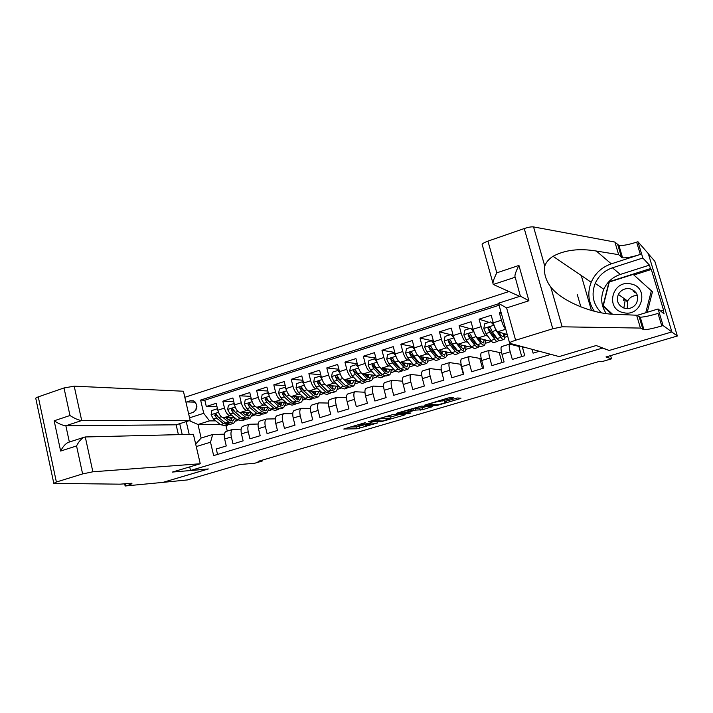 <?xml version="1.0" encoding="UTF-8"?>
<svg xmlns="http://www.w3.org/2000/svg" width="713" height="713" viewBox="0 0 713 713"><rect width="100%" height="100%" fill="white"/><g stroke="black" fill="none" stroke-linecap="round" stroke-linejoin="round"><path stroke-width="1.07" d="M365.279 422.649L343.746 429.039L357.142 428.763L377.73 422.898L365.323 425.26L371.972 422.595L358.844 425.358L365.279 422.649M623.59 300.36L624.445 298.765M452.194 398.317L453.477 397.729L450.447 397.533L447.96 398.05L424.672 405.144L435.919 405.581L438.326 405.073L459.707 398.781L460.981 398.211L457.479 397.988L445.741 401.232L444.484 401.802L446.356 401.9C448.37 401.998 438.388 404.913 436.588 404.761L429.173 404.458C427.069 404.36 437.31 401.357 439.146 401.535L452.194 398.317L452.015 397.631M608.813 350.306L602.378 348.113L190.523 470.473L208.348 468.967L163.001 482.371L187.448 479.92L240.005 464.484L254.505 463.298L262.188 461.053L258.053 461.373L599.998 361.206L601.683 361.714L611.54 358.826L610.604 355.609M608.884 350.546L671.762 331.955L677.35 336.001L605.979 356.972L611.54 358.826M393.086 414.494L368.3 421.793L381.063 421.722L404.03 415.162L405.189 414.636L393.086 414.494M397.382 413.005L421.472 406.098L432.773 406.508L422.586 409.708L415.545 410.1L407.087 412.381L405.911 412.925L410.92 413.005L408.415 413.736L396.259 413.558L397.382 413.005M648.402 253.908L654.828 261.279L677.35 336.001M501.007 312.16L499.323 312.695L501.364 313.435M505.731 329.13C504.296 327.998 502.861 325.03 501.426 320.235L493.271 322.82L491.195 315.298L479.074 319.174L489.136 322.392M487.799 336.108L485.696 335.529C484.172 334.655 482.656 331.705 481.141 326.67L473.102 329.219L471.052 321.741L459.11 325.565L469.742 328.559M472.674 329.388L472.14 329.237M467.888 342.276L465.785 341.777C464.19 340.939 462.639 338.015 461.133 333.016L453.218 335.529L451.204 328.096L439.422 331.866L450.598 334.638M453.147 335.27L451.926 334.967M448.245 348.363L446.16 347.935C444.484 347.124 442.898 344.236 441.409 339.272L433.602 341.75L431.623 334.37L420.002 338.087L433.406 341.01M428.887 354.379L426.793 354.005C425.046 353.229 423.433 350.377 421.962 345.449L414.253 347.891L412.31 340.547L400.849 344.219L413.95 346.732M409.788 360.315L407.693 359.994C405.875 359.254 404.235 356.429 402.783 351.527L395.18 353.942L393.264 346.643L381.963 350.261L394.779 352.418M390.947 366.179L388.852 365.903C386.963 365.19 385.296 362.4 383.852 357.534L376.357 359.913L374.477 352.659L363.327 356.224L375.885 358.078M372.364 371.972L370.27 371.731C368.309 371.054 366.625 368.291 365.19 363.452L357.792 365.805L355.939 358.594L344.94 362.115L357.249 363.683M354.022 377.685L351.928 377.489C349.905 376.829 348.194 374.102 346.776 369.298L339.477 371.616L337.659 364.441L326.804 367.917L338.88 369.254M335.93 383.327L333.836 383.157C331.75 382.533 330.012 379.833 328.604 375.056L321.403 377.346L319.611 370.216L308.898 373.648L320.761 374.771M318.078 388.897L315.975 388.763C313.836 388.166 312.071 385.492 310.672 380.751L303.569 383.006L301.804 375.92L291.234 379.298L302.882 380.234M300.458 394.396L298.355 394.289C296.153 393.719 294.362 391.072 292.981 386.357L285.975 388.585L284.237 381.544L273.801 384.877L285.245 385.644M283.07 399.824L280.958 399.743C278.703 399.2 276.885 396.58 275.521 391.9L268.605 394.093L266.894 387.088L256.6 390.385L267.847 391M265.904 405.18L263.792 405.127C261.475 404.61 259.639 402.016 258.293 397.364L251.457 399.53L249.782 392.569L239.613 395.822L250.673 396.294M248.962 410.474L246.841 410.438C244.47 409.948 242.616 407.39 241.279 402.765L234.532 404.904L232.884 397.979L222.848 401.187L224.488 408.086C225.816 412.684 227.688 415.216 230.112 415.688L232.233 415.706M233.73 401.535L222.848 401.187M217.563 454.431L216.28 448.976L226.279 445.955L224.64 439.003C223.855 435.082 224.292 432.577 225.95 431.49L226.44 431.338M241.128 429.137L232.616 429.44C230.976 430.527 230.549 433.032 231.342 436.953L232.991 443.923L243.124 440.857L241.457 433.869C240.655 429.93 241.056 427.417 242.67 426.338L243.142 426.196M258.115 424.03L249.416 424.262C247.83 425.34 247.438 427.845 248.24 431.793L249.924 438.798L260.183 435.696L258.489 428.665C257.669 424.707 258.044 422.194 259.603 421.125L260.058 420.982M275.325 418.87L266.439 419.021C264.897 420.082 264.541 422.595 265.37 426.57L267.072 433.611L277.473 430.465L275.744 423.397C274.906 419.413 275.245 416.9 276.751 415.839L277.205 415.706M292.758 413.656L283.676 413.709C282.188 414.761 281.867 417.283 282.713 421.267L284.451 428.361L294.986 425.171L293.23 418.059C292.375 414.057 292.678 411.535 294.13 410.492L294.567 410.358M310.44 408.38L301.144 408.326C299.71 409.369 299.424 411.891 300.289 415.902L302.054 423.032L312.731 419.805L310.948 412.649C310.075 408.62 310.333 406.098 311.741 405.064L312.16 404.939M328.354 403.05L318.845 402.872C317.463 403.897 317.223 406.428 318.105 410.465L319.896 417.64L330.716 414.369L328.907 407.168C328.007 403.121 328.23 400.59 329.575 399.565L329.985 399.449M346.518 397.667L336.786 397.355C335.458 398.362 335.253 400.893 336.153 404.957L337.98 412.167L348.942 408.852L347.106 401.615C346.188 397.542 346.366 395.002 347.659 394.004L348.051 393.879M364.94 392.23L354.958 391.749C353.693 392.747 353.523 395.287 354.45 399.369L356.304 406.624L367.418 403.264L365.546 395.982C364.61 391.883 364.753 389.343 365.983 388.353L366.357 388.237M383.621 386.731L373.38 386.081C372.177 387.061 372.043 389.601 372.997 393.71L374.878 401.009L386.143 397.604L384.245 390.269C383.282 386.152 383.38 383.612 384.557 382.631L384.913 382.524M402.578 381.197L392.052 380.323C390.911 381.295 390.822 383.844 391.793 387.97L393.71 395.314L405.127 391.856L403.193 384.485C402.212 380.35 402.275 377.792 403.38 376.838L403.718 376.731M421.802 375.608L410.982 374.494C409.895 375.448 409.85 377.997 410.848 382.15L412.791 389.539L424.378 386.036L422.408 378.621C421.401 374.459 421.419 371.901 422.461 370.956L422.782 370.858M441.311 369.994L430.171 368.585C429.155 369.521 429.155 372.079 430.171 376.25L432.149 383.683L443.887 380.136L441.891 372.676C440.857 368.487 440.83 365.929 441.81 365.003L442.113 364.904M461.061 364.334L449.618 362.587C448.673 363.514 448.718 366.072 449.76 370.27L451.775 377.756L463.682 374.147L461.641 366.642C460.589 362.427 460.518 359.869 461.427 358.951L461.712 358.862M480.197 358.47L469.35 356.518C468.468 357.418 468.557 359.985 469.626 364.209L471.667 371.731L483.744 368.077L481.676 360.528C480.598 356.286 480.482 353.719 481.32 352.828L481.587 352.748M499.599 352.534L489.35 350.35C488.539 351.242 488.681 353.808 489.769 358.051L491.854 365.626L504.1 361.928L501.997 354.325C500.891 350.056 500.722 347.489 501.489 346.616L501.738 346.536M519.26 346.509L509.635 344.103C508.904 344.976 509.091 347.543 510.205 351.812L512.326 359.441L524.75 355.68L522.246 346.661M532.005 349.29L533.092 353.158L539.349 351.268M493.271 322.82C494.804 327.873 496.301 330.85 497.772 331.741L507.237 334.557M473.102 329.219C474.617 334.237 476.15 337.178 477.701 338.042L491.774 341.527M453.218 335.529C454.707 340.52 456.275 343.425 457.906 344.245L471.756 347.365M433.602 341.75C435.082 346.705 436.677 349.575 438.379 350.368L451.926 353.015M414.253 347.891C415.724 352.81 417.346 355.653 419.119 356.411L432.408 358.657M395.18 353.942C396.633 358.826 398.282 361.634 400.127 362.364L413.184 364.263M417.007 361.429L417.47 361.509M376.357 359.913C377.801 364.762 379.476 367.543 381.384 368.247L394.227 369.842M398.139 367.133L398.986 367.248M357.792 365.805C359.218 370.626 360.921 373.371 362.899 374.04L375.537 375.377M379.539 372.783L380.599 372.899M339.477 371.616C340.885 376.402 342.614 379.12 344.655 379.762L357.106 380.867M361.188 378.362L362.106 378.451M321.403 377.346C322.802 382.106 324.558 384.797 326.661 385.412L338.933 386.303M343.078 383.888L343.871 383.95M303.569 383.006C304.959 387.729 306.733 390.394 308.898 390.982L320.993 391.687M325.217 389.351L325.877 389.396M285.975 388.585C287.348 393.282 289.139 395.92 291.367 396.481L303.301 397.025M307.588 394.752L308.123 394.788M268.605 394.093C269.96 398.763 271.787 401.366 274.068 401.9L285.842 402.301M251.457 399.53C252.803 404.173 254.648 406.749 256.983 407.257L268.605 407.524M234.532 404.904C235.869 409.512 237.732 412.061 240.121 412.551L251.6 412.693M188.633 413.772L193.071 412.435C197.947 408.897 198.161 405.073 193.731 400.964L190.353 400.759L185.959 402.266M581.282 275.53L591.442 310.476M508.966 291.528L184.81 397.31M190.523 470.473L189.694 466.899M182.225 434.556L179.712 423.674M498.654 303.72L200.629 400.064L203.731 413.308L209.479 420.884L215.718 420.866M577.307 294.603L580.881 306.955M209.479 420.884L197.982 424.493L201.137 438.04L212.679 434.484L210.513 442.212L213.65 455.598L550.873 354.37M210.513 442.212L196.262 446.57M189.195 434.377L186.236 421.606M189.578 417.8L203.731 413.308M252.152 415.831L252.723 415.839L252.054 416.044M499.082 305.244L204.818 400.207L206.298 406.49L216.199 403.317L217.83 410.198C219.149 414.788 221.039 417.31 223.481 417.773L234.818 417.8M241.279 402.765L239.613 395.822M258.293 397.364L256.6 390.385M275.521 391.9L273.801 384.877M292.981 386.357L291.234 379.298M310.672 380.751L308.898 373.648M328.604 375.056L326.804 367.917M346.776 369.298L344.94 362.115M365.19 363.452L363.327 356.224M383.852 357.534L381.963 350.261M402.783 351.527L400.849 344.219M421.962 345.449L420.002 338.087M441.409 339.272L439.422 331.866M461.133 333.016L459.11 325.565M481.141 326.67L479.074 319.174M501.426 320.235L499.323 312.695M235.843 420.813L236.725 420.813L235.691 421.133M220.076 424.306L197.982 424.493L189.257 420.652M224.372 434.172L212.679 434.484M262.188 461.053L261.992 460.224M225.985 425.679L227.26 431.089M504.768 337.276L507.736 336.349M485.125 343.381L491.141 341.509M465.741 349.406L471.881 347.498M446.632 355.35L452.407 353.55M427.764 361.215L433.201 359.53M409.155 366.999L414.253 365.421M390.795 372.712L395.555 371.232M372.667 378.353L377.115 376.963M354.78 383.915L358.906 382.623M337.124 389.405L340.948 388.211M319.691 394.824L323.221 393.728M302.481 400.171L305.717 399.164M285.494 405.456L288.444 404.538M268.917 410.804L271.395 409.841M252.723 415.839L254.559 415.073M236.725 420.813L237.937 420.242M236.68 420.634L235.914 420.634M217.01 406.722L206.298 406.49M204.818 400.207L200.629 400.064M252.678 415.661L252.224 415.652M286.073 403.13L286.59 402.97M303.025 397.845L303.898 397.578M320.19 392.498L321.429 392.105M332.16 388.763L332.606 388.621M337.57 387.079L339.192 386.571M355.19 381.58L357.195 380.956M373.033 376.018L375.207 375.341M391.107 370.386L393.246 369.717M409.422 364.673L411.517 364.022M427.987 358.889L430.028 358.256M446.793 353.024L448.798 352.4M463.316 374.263L460.66 364.45L461.106 364.316M465.865 347.079L467.808 346.473M482.523 368.452L479.822 358.586L481.123 358.184M485.188 341.055L487.086 340.466M501.988 362.56L499.243 352.641L501.426 351.972M504.777 334.95L506.622 334.37M521.729 356.598L518.939 346.607L520.392 346.161M201.137 438.04L195.674 444.065M196.619 404.298L195.843 410.314M634.142 291.225L634.641 291.082M350.047 426.998L356.66 426.891L365.145 424.583M390.278 417.176L399.128 414.565M372.4 420.688L382.729 421.009L390.564 418.273L382.943 418.246L372.329 420.412M390.136 416.642L390.368 418.264M386.143 416.33L389.877 416.356M427.14 406.303L422.078 407.791L422.586 409.708M412.996 408.558L422.078 407.791M410.608 409.975C408.665 409.85 398.781 412.729 400.777 412.836L403.71 412.889L412.185 410.59L413.38 410.046L410.608 409.975L410.394 409.164M217.848 410.287L216.797 408.95L211.859 410.528L211.093 414.797L213.543 419.146L220.531 424.663L225.549 425.813L227.75 425.135M227.251 418.736L227.331 417.782M223.285 417.756L228.721 422.114L233.686 423.29L236.395 419.084M226.057 417.773L228.757 419.948L232.893 420.928L235.005 417.952M232.803 423.567L230.593 424.253L225.602 423.076L218.641 417.542L215.941 413.807L214.675 415.216L216.663 418.166L223.632 423.691L229.131 424.565M231.493 420.055L231.725 417.791M230.317 417.791L229.604 420.536M230.834 421.08L232.171 417.791M218.383 417.319L216.075 415.224L214.675 415.216M216.797 408.95L217.536 408.968M626.272 301.207L626.709 300.387M636.112 293.658L636.62 293.569M630.782 283.917C612.226 279.389 604.686 309.282 623.492 312.651C642.101 317.472 649.846 287.107 630.782 283.917M630.007 288.756C624.864 288.043 620.978 289.924 618.349 294.389C615.996 301.243 618.224 305.904 625.025 308.381C629.837 309.139 633.625 307.49 636.388 303.435C639.303 296.314 637.172 291.421 630.007 288.756M627.217 308.622L627.627 301.046C629.784 297.259 633.055 295.432 637.449 295.556M612.431 314.148L603.296 305.717L609.276 282.018L633.197 274.398L652.466 291.76L647.235 312.285M651.361 290.752L645.755 312.74M623.438 300.226L624.285 298.649M633.26 291.367L634.517 290.975M178.402 434.654L176.138 424.805L190.166 420.358L183.401 391.223L74.214 386.179L81.692 420.536L65.854 425.768L69.357 442.033M190.166 420.358L81.692 420.536C78.555 420.207 74.642 418.531 69.972 415.51L64.01 387.952L38.27 396.874L56.38 482.024L53.814 483.378L120.087 484.172L131.727 483.254C132.6 483.601 130.711 484.483 126.067 485.901L162.921 482.389L208.089 468.985M208.107 469.038L172.403 472.068L200.255 463.753L92.859 471.792L82.61 473.922L56.38 482.024M125.176 486.168L124.641 483.735M200.255 463.753L193.401 434.279L85.275 436.962L92.859 471.792M53.751 483.093L35.837 398.674C35.294 398.255 36.105 397.649 38.27 396.874M64.01 387.952L74.214 386.179M176.138 424.805L65.854 425.768C62.673 425.465 58.778 423.807 54.161 420.795L69.972 415.51M82.61 473.922L76.558 445.946C78.635 441.819 81.086 438.95 83.902 437.327L85.275 436.962M76.558 445.946L60.641 451.053C62.691 446.962 65.141 444.101 67.985 442.479L69.036 442.14M559.135 356.589L509.661 343.283C508.886 342.793 510.865 341.777 515.624 340.235L552.78 328.764L524.242 228.552C528.324 227.206 531.426 226.663 533.556 226.912L614.909 242.064L618.92 245.45C622.547 245.842 628.456 244.737 636.656 242.144L637.939 241.725L648.322 253.659L671.878 331.928L609.205 350.448L596.148 345.538L559.135 356.589M614.909 242.064L618.643 254.666L596.344 251.038C579.25 248.177 564.812 249.933 553.021 256.288C548.769 259.077 546.024 262.339 544.777 266.083L544.768 266.109C543.698 273.132 545.686 280.075 550.73 286.947L550.757 286.974C561.906 301.626 593.786 314.183 614.927 314.29L636.62 315.217L640.238 317.178C643.768 317.133 649.695 315.877 658.019 313.426L661.771 325.948L663.081 325.556L671.878 331.928M636.62 315.217L640.434 328.069L643.982 329.771C647.493 329.656 653.42 328.381 661.771 325.948M596.344 251.038L611.282 263.855L640.336 254.425C632.119 256.992 626.201 258.124 622.592 257.812L618.643 254.666M492.906 283.061L482.345 245.112C481.444 244.185 483.316 242.857 487.95 241.128L524.242 228.552M550.757 286.974L562.138 326.804L640.434 328.069M606.202 313.515C601.175 305.966 600.373 297.882 603.795 289.282C607.12 282.036 612.627 277.081 620.319 274.434L649.436 265.12L650.47 268.569L609.062 281.76L602.904 306.171L611.469 314.076M660.701 311.1L663.037 310.396L663.803 311.037L651.308 269.461L650.47 268.569M663.037 310.396L664.088 313.88L658.108 308.979L663.081 325.556M637.939 241.725L642.823 257.999L612.449 267.812C604.428 270.592 598.679 275.779 595.212 283.364C591.006 294.585 593.038 304.38 601.309 312.749M649.436 265.12L642.823 257.999M519.697 296.367L493.298 284.46C492.344 283.195 493.512 279.318 496.801 272.838L518.93 265.441C515.588 271.983 514.34 275.904 515.196 277.214L493.298 284.46M611.282 263.855C601.834 267.152 595.141 273.293 591.184 282.277C587.254 292.597 588.287 302.25 594.303 311.233M639.819 318.943L640.684 318.675M636.932 315.422L658.108 308.979M544.768 266.109L533.556 226.912L544.777 266.083M550.73 286.947L562.138 326.804L552.78 328.764M604.098 306.456L602.904 306.171M651.308 269.461L633.875 275.004M604 306.831L611.897 314.112M518.93 265.441L528.912 300.77L520.383 296.145L515.196 277.214M528.912 300.77L506.604 307.927L498.405 303.248M234.595 405.144L233.427 403.665L228.41 405.26L227.643 409.565L230.076 413.95L236.957 419.547L241.876 420.75L244.131 420.046M243.507 413.335L243.543 412.595M239.88 412.533L245.254 416.962L250.12 418.192L252.785 413.683M242.598 412.577L245.263 414.788L249.318 415.822L251.395 412.684M249.256 418.46L246.983 419.164L242.09 417.943L235.245 412.328L232.59 408.576L231.27 409.975L233.24 412.952L240.103 418.567L245.513 419.467M247.714 415.189L247.955 412.649M246.591 412.631L245.967 415.314M240.851 416.927L232.634 410.002L231.27 409.975M247.242 415.92L248.472 412.649M233.427 403.665L234.247 403.692M251.564 399.948L250.263 398.317L245.183 399.931L244.407 404.262L246.823 408.683L253.596 414.369L258.409 415.617L260.726 414.895M259.951 407.827L259.969 407.328M256.689 407.23L262.001 411.749L266.751 413.032L269.362 408.175M259.354 407.31L261.992 409.574L265.958 410.643L267.954 407.506M265.922 413.29L263.578 414.012L258.801 412.747L252.063 407.043L249.47 403.282L248.079 404.672L250.031 407.676L256.787 413.371L262.108 414.306M264.149 410.242L264.389 407.426M263.061 407.399L262.536 410.002M257.883 411.971L249.416 404.708L248.079 404.672M263.846 410.697L264.978 407.444M250.263 398.317L251.172 398.353M268.756 394.681L267.313 392.899L262.179 394.53L261.395 398.888L263.792 403.353L270.45 409.119L275.156 410.421L277.535 409.681M273.721 401.856L278.961 406.472L283.605 407.8L286.145 402.569M276.323 401.98L278.926 404.28L282.803 405.394L284.719 402.266M282.794 408.05L280.387 408.799L275.717 407.479L269.095 401.686L266.564 397.916L265.102 399.298L267.036 402.337L273.676 408.112L278.355 409.431L278.917 409.075M280.788 405.216L281.029 402.141M279.737 402.096L279.309 404.601M275.031 406.882L266.404 399.342L265.102 399.298M280.672 405.403L281.697 402.159M267.313 392.899L268.32 392.943M286.171 389.343L284.594 387.409L279.389 389.057L278.596 393.451L280.975 397.952L287.517 403.808L292.107 405.162L294.558 404.405M290.957 396.41L296.136 401.125L300.672 402.506C302.062 401.74 302.873 399.913 303.105 397.016M293.506 396.58L296.082 398.932L299.861 400.082L301.697 396.954M299.888 402.747L297.41 403.513L292.856 402.141L286.35 396.268L283.89 392.498L282.357 393.852L284.273 396.918L290.788 402.783L295.36 404.155L295.931 403.772M297.669 400.02L297.874 396.776M296.626 396.722L296.287 399.111M292.348 401.686L283.622 393.915L282.357 393.852M297.704 400.029L298.622 396.811M284.594 387.409L285.699 387.471M303.827 383.942L302.098 381.838L296.822 383.514L296.029 387.934L298.391 392.48L304.808 398.424L309.29 399.833L311.804 399.048M308.417 390.876L313.542 395.706L317.953 397.141C319.299 396.392 320.066 394.556 320.262 391.651M310.921 391.098L313.47 393.505L317.151 394.708L318.889 391.571M302.098 381.838L303.346 382.088M317.196 397.382L314.656 398.166L310.217 396.74L303.836 390.769L301.447 387.007C300.28 386.606 299.736 387.052 299.834 388.335L301.724 391.428L308.123 397.391L312.579 398.817L313.167 398.398M314.798 394.503L314.932 391.339M313.729 391.268L313.479 393.523M309.852 396.401L301.064 388.416L299.834 388.335M314.95 394.583L315.761 391.384M321.723 378.46L319.843 376.206L314.495 377.899L313.684 382.346L316.037 386.936L322.329 392.97L326.688 394.432L329.272 393.629M326.099 385.27L331.171 390.216L335.466 391.704C336.768 390.974 337.49 389.138 337.632 386.205M328.559 385.546L331.073 388.006L334.655 389.253L336.313 386.116M319.843 376.206L321.242 376.696M334.736 391.936L332.124 392.747L327.802 391.259L321.545 385.198L319.237 381.455C318.034 380.974 317.472 381.402 317.535 382.747L319.415 385.876L325.681 391.927L330.012 393.398L330.627 392.952M332.151 388.888L332.213 385.813M334.058 389.441L334.655 389.253M331.046 385.733L330.885 387.819M327.561 391.027L318.729 382.836L317.535 382.747M332.418 389.048L333.123 385.885M339.851 372.917L337.81 370.493L332.401 372.213L331.581 376.687L333.907 381.321L340.074 387.444L344.308 388.968L346.973 388.139M344.005 379.557L349.04 384.655L353.211 386.205C354.459 385.475 355.127 383.639 355.234 380.697M346.438 379.922L348.915 382.435L352.391 383.737L353.96 380.59M337.81 370.493L339.379 371.223M352.498 386.428L349.825 387.257L345.627 385.715L339.495 379.557L337.276 375.831C336.037 375.261 335.44 375.68 335.484 377.079L337.329 380.243L343.47 386.384L347.686 387.917L348.318 387.426M349.718 383.148L349.709 380.207M348.586 380.109L348.497 382.016M345.484 385.573L336.643 377.186L335.484 377.079M350.119 383.434L350.698 380.296M358.229 367.293L356.028 364.7L350.538 366.446L349.718 370.956L352.026 375.626L358.06 381.847L362.168 383.425L364.896 382.578M362.462 379.503L362.632 378.995M362.124 373.746L367.142 379.013L371.188 380.626C372.382 379.913 373.006 378.077 373.059 375.118M364.548 374.218L366.99 376.794L370.368 378.14L371.829 374.985M356.028 364.7L357.766 365.68M370.502 380.84L367.748 381.696L363.683 380.091L357.685 373.844L355.564 370.154C354.29 369.477 353.657 369.869 353.666 371.339L355.493 374.53L361.5 380.769L365.591 382.364L366.232 381.829M367.498 377.284L367.427 374.521M366.357 374.405L366.33 376.09M363.621 380.029L361.366 378.55L354.789 371.464L353.666 371.339M368.042 377.721L368.514 374.637M376.865 361.598L374.494 358.835L368.924 360.6L368.095 365.136L370.386 369.851L376.277 376.17L380.261 377.81L383.068 376.936M380.546 373.728L380.724 373.033M380.439 367.792L385.483 373.309L389.396 374.976C390.537 374.272 391.116 372.436 391.125 369.459M382.899 368.434L385.314 371.081L388.576 372.471L389.94 369.307M374.494 358.835L376.402 360.065M388.745 375.181L385.92 376.054L381.981 374.396L376.125 368.051L374.093 364.405C372.792 363.612 372.133 363.986 372.097 365.519L373.897 368.746L379.771 375.083L383.728 376.731L384.387 376.152M385.501 371.277L385.376 368.746M384.343 368.612L384.369 370.047M385.483 373.309L381.981 374.396L379.61 372.854L373.175 365.662L372.097 365.519M386.196 371.919L386.553 368.888M395.751 355.814L393.211 352.882L387.569 354.673L386.731 359.245L388.995 364.004L394.752 370.421L398.594 372.124L401.472 371.232M398.861 367.846L399.03 366.937M397.435 359.61L398.424 361.09M398.825 361.544L404.075 367.516L407.854 369.254C408.941 368.559 409.467 366.714 409.431 363.719M401.499 362.569L403.879 365.279L407.025 366.732L408.291 363.559M393.211 352.882L395.296 354.37M407.23 369.441L404.324 370.341L400.528 368.621L394.815 362.177L392.872 358.594C391.562 357.668 390.858 358.015 390.777 359.628L392.56 362.881L398.282 369.316L402.105 371.036L402.783 370.386M403.718 365.101L403.549 362.864M402.569 362.721L402.622 363.853M400.581 368.683L398.095 367.088L391.811 359.78L390.777 359.628M404.583 366.001L404.824 363.051M414.895 349.958L412.176 346.857L406.463 348.675L405.617 353.274L407.854 358.078L413.469 364.593L417.176 366.357L420.135 365.439M417.408 361.856L417.56 360.698M415.831 352.293L417.381 355.083L422.916 361.651L426.561 363.443C427.586 362.774 428.058 360.921 427.978 357.908M420.349 356.616L422.693 359.405L425.723 360.912L426.891 357.721M412.176 346.857L414.458 348.612M425.964 363.63L422.987 364.557L419.315 362.774L413.754 356.224L411.909 352.721C410.59 351.643 409.859 351.955 409.717 353.648L411.463 356.937L417.052 363.478L420.732 365.252L421.419 364.539M422.149 358.764L421.962 356.892M421.026 356.732L421.089 357.498M419.404 362.881L416.838 361.241L410.706 353.817L409.717 353.648M423.21 359.976L423.344 357.124M434.306 344.022L431.41 340.743L425.616 342.588L424.761 347.222L426.98 352.07L432.434 358.684L436.008 360.511L439.039 359.575M436.196 355.734L436.294 354.29M434.716 345.101L436.632 349.031L442.024 355.707L445.518 357.561C446.49 356.901 446.908 355.047 446.766 352.008M439.458 350.582L441.766 353.452L444.68 355.012L445.732 351.803M431.41 340.743L433.896 342.766M444.957 357.739L441.891 358.684L438.37 356.839L432.96 350.19L431.196 346.768C429.886 345.547 429.119 345.814 428.914 347.587L430.643 350.912L436.071 357.561L439.609 359.397L440.304 358.594M440.786 352.24L440.607 350.805M438.477 356.972L435.83 355.306L429.868 347.775L428.914 347.587M442.069 353.808L442.096 351.099M453.985 337.98L450.91 334.54L445.028 336.411L444.172 341.081L446.365 345.974L451.668 352.703L455.09 354.593L458.209 353.621M455.224 349.477L455.233 347.677M453.976 337.98L456.16 342.9L461.382 349.673L464.733 351.598C465.642 350.956 466.008 349.094 465.812 346.028M458.824 344.459L461.106 347.418L463.896 349.031L464.831 345.805M450.91 334.54L453.602 336.848M464.208 351.767L461.061 352.739L457.684 350.832L452.425 344.067L450.732 340.698C449.44 339.37 448.655 339.611 448.37 341.411L450.072 344.807L455.357 351.554L458.744 353.461L459.439 352.552M459.627 345.502L459.493 344.602M457.782 350.956L455.081 349.299L449.27 341.616L448.37 341.411M461.168 347.498L461.097 344.967M473.895 331.741L470.687 328.256L464.724 330.155L463.851 334.86L466.017 339.798L471.168 346.634L474.439 348.586L477.639 347.596M474.475 343.042L474.368 340.832M472.576 329.727L473.04 328.978M473.797 331.714L475.954 336.679L481.017 343.568L484.207 345.555C485.063 344.923 485.366 343.051 485.116 339.958M478.459 338.238L480.705 341.295L483.369 342.962L484.189 339.718M470.687 328.256L473.592 330.85M483.717 345.707L480.491 346.714L477.264 344.736L472.166 337.864L470.5 334.459C469.297 333.14 468.486 333.336 468.067 335.048L469.787 338.613L474.903 345.466L478.147 347.436L478.833 346.402M477.336 344.834L474.6 343.203L468.913 335.27L468.067 335.048M480.491 341.01L480.348 338.728M494.091 325.413L490.731 321.884L484.688 323.809L483.806 328.541L485.954 333.532L490.936 340.475C492.255 342.293 493.298 342.962 494.056 342.507L497.335 341.482M493.957 336.42L493.681 333.693M493.895 325.351L496.025 330.369L500.918 337.365C502.219 339.192 503.235 339.887 503.957 339.433C504.751 338.809 504.991 336.928 504.679 333.8M498.36 331.919L500.579 335.092L503.111 336.821L503.806 333.541M490.731 321.884L493.868 324.763M503.503 339.575L500.187 340.6C499.448 341.055 498.432 340.377 497.121 338.55L492.184 331.572L490.544 328.132C489.421 326.821 488.592 326.973 488.057 328.595L489.769 332.329L494.724 339.299C496.034 341.117 497.068 341.794 497.808 341.34L498.485 340.137M497.139 338.577L494.394 337.026L488.851 328.827L488.057 328.595M500.045 334.326L499.849 332.356M505.758 329.237L497.772 331.741M485.696 335.529L477.701 338.042M465.785 341.777L457.906 344.245M446.16 347.935L438.379 350.368M426.793 354.005L419.119 356.411M407.693 359.994L400.127 362.364M388.852 365.903L381.384 368.247M370.27 371.731L362.899 374.04M351.928 377.489L344.655 379.762M333.836 383.157L326.661 385.412M315.975 388.763L308.898 390.982M298.355 394.289L291.367 396.481M280.958 399.743L274.068 401.9M263.792 405.127L256.983 407.257M246.841 410.438L240.121 412.551M230.112 415.688L223.481 417.773M231.342 436.953L224.64 439.003M524.813 347.356L522.602 348.024M510.205 351.812L501.997 354.325M489.769 358.051L481.676 360.528M469.626 364.209L461.641 366.642M449.76 370.27L441.891 372.676M430.171 376.25L422.408 378.621M410.848 382.15L403.193 384.485M391.793 387.97L384.245 390.269M372.997 393.71L365.546 395.982M354.45 399.369L347.106 401.615M336.153 404.957L328.907 407.168M318.105 410.465L310.948 412.649M300.289 415.902L293.23 418.059M282.713 421.267L275.744 423.397M265.37 426.57L258.489 428.665M248.24 431.793L241.457 433.869M224.488 408.086L217.83 410.198M195.371 402.177L186.753 401.927M193.481 400.858L190.353 400.759M359.076 426.374L359.557 428.246M356.66 426.891L357.142 428.763M403.888 414.618L404.03 415.162M380.876 421.018L381.063 421.722M382.712 417.346L382.943 418.246M431.436 406.455L431.597 407.052M419.672 408.299L420.18 410.216M415.028 408.166L415.545 410.1M408.21 412.961L408.415 413.736M412.916 408.415L413.344 410.046L412.952 408.406M442.443 399.681L442.818 401.08M440.037 400.394L440.358 401.597M438.932 400.724L439.146 401.535M446.106 401.134L446.311 401.9M459.529 398.112L459.707 398.781M438.192 404.574L438.326 405.073M435.696 404.726L435.919 405.581M218.499 412.355L211.11 414.69M223.632 423.691L220.531 424.663M228.721 422.114L225.602 423.076M216.663 418.166L213.543 419.146M221.271 416.722L218.641 417.542M635.755 292.268L634.606 292.455L635.755 292.268M625.123 299.246L624.677 300.075L625.114 299.246M623.839 308.052L625.328 299.389M634.909 292.695L635.969 292.553M60.641 451.053L54.161 420.795M125.568 483.646L126.067 485.901M509.537 342.81L498.583 303.444M639.231 316.964L642.983 329.602M621.54 257.402L617.859 245.005M487.95 241.128L496.801 272.838M506.604 307.927L515.624 340.235M640.336 254.425L636.656 242.144M620.319 274.434L612.449 267.812M235.21 407.07L227.661 409.458M240.103 418.567L236.957 419.547M245.254 416.962L242.09 417.943M233.24 412.952L230.076 413.95M237.964 411.472L235.245 412.328M252.135 401.713L244.425 404.155M256.787 413.371L253.596 414.369M262.001 411.749L258.801 412.747M250.031 407.676L246.823 408.683M254.862 406.16L252.063 407.043M269.282 396.285L261.413 398.781M273.676 408.112L270.45 409.119M278.961 406.472L275.717 407.479M267.036 402.337L263.792 403.353M271.992 400.777L269.095 401.686M286.662 390.795L278.614 393.335M290.788 402.783L287.517 403.808M296.136 401.125L292.856 402.141M284.273 396.918L280.975 397.952M289.335 395.323L286.35 396.268M304.264 385.225L296.047 387.827M308.123 397.391L304.808 398.424M313.542 395.706L310.217 396.74M301.724 391.428L298.391 392.48M306.911 389.806L303.836 390.769M322.098 379.583L313.711 382.239M325.681 391.927L322.329 392.97M331.171 390.216L327.802 391.259M319.415 385.876L316.037 386.936M324.718 384.2L321.545 385.198M340.181 373.862L331.607 376.58M343.47 386.384L340.074 387.444M349.04 384.655L345.627 385.715M337.329 380.243L333.907 381.321M342.775 378.532L339.495 379.557M358.496 368.068L349.735 370.84M361.5 380.769L358.06 381.847M367.142 379.013L363.683 380.091M355.493 374.53L352.026 375.626M361.063 372.783L357.685 373.844M377.07 362.195L368.122 365.029M379.771 375.083L376.277 376.17M373.897 368.746L370.386 369.851M379.601 366.954L376.125 368.051M395.893 356.242L386.749 359.129M398.282 369.316L394.752 370.421M404.075 367.516L400.528 368.621M392.56 362.881L388.995 364.004M398.389 361.054L394.815 362.177M414.984 350.208L405.635 353.158M417.052 363.478L413.469 364.593M422.916 361.651L419.315 362.774M411.463 356.937L407.854 358.078M417.381 355.083L413.754 356.224M434.324 344.085L424.779 347.106M436.071 357.561L432.434 358.684M442.024 355.707L438.37 356.839M430.643 350.912L426.98 352.07M436.632 349.031L432.96 350.19M453.896 337.891L444.19 340.966M455.357 351.554L451.668 352.703M461.382 349.673L457.684 350.832M450.072 344.807L446.365 345.974M456.16 342.9L452.425 344.067M449.288 341.652L448.379 341.447M473.717 331.625L463.869 334.736M474.903 345.466L471.168 346.634M481.017 343.568L477.264 344.736M469.787 338.613L466.017 339.798M475.954 336.679L472.166 337.864M468.976 335.44L468.111 335.217M493.815 325.271L483.833 328.426M494.724 339.299L490.936 340.475M500.918 337.365L497.121 338.55M489.769 332.329L485.954 333.532M496.025 330.369L492.184 331.572M488.94 329.139L488.129 328.898M232.616 429.44L225.95 431.49M249.416 424.262L242.67 426.338M266.439 419.021L259.603 421.125M283.676 413.709L276.751 415.839M301.144 408.326L294.13 410.492M318.845 402.872L311.741 405.064M336.786 397.355L329.575 399.565M354.958 391.749L347.659 394.004M373.38 386.081L365.983 388.353M392.052 380.323L384.557 382.631M410.982 374.494L403.38 376.838M430.171 368.585L422.461 370.956M449.618 362.587L441.81 365.003M469.35 356.518L461.427 358.951M489.35 350.35L481.32 352.828M509.635 344.103L501.489 346.616M189.747 413.495L188.571 413.487M358.372 424.538L358.505 425.082M365.101 424.413L365.252 425.001M390.064 416.374L390.564 418.273M400.581 412.061L400.715 412.586M428.968 403.665L429.11 404.2M446.151 401.116L446.356 401.9M232.162 421.16L232.893 420.928M627.627 301.046L618.349 294.389M67.985 442.479L83.902 437.327M553.021 256.288L591.184 282.277M622.592 257.812L618.92 245.45M640.238 317.178L643.982 329.771M603.795 289.282L595.212 283.364M498.334 303.275L520.383 296.145M248.605 416.044L249.318 415.822M265.254 410.857L265.958 410.643M282.125 405.608L282.803 405.394M299.21 400.287L299.861 400.082M316.51 394.904L317.151 394.708M351.803 383.915L352.391 383.737M369.797 378.318L370.368 378.14M388.032 372.641L388.576 372.471M406.508 366.892L407.025 366.732M425.233 361.063L425.723 360.912M444.217 355.154L444.68 355.012M463.45 349.165L463.896 349.031M493.209 322.597L492.22 322.909"/></g></svg>
